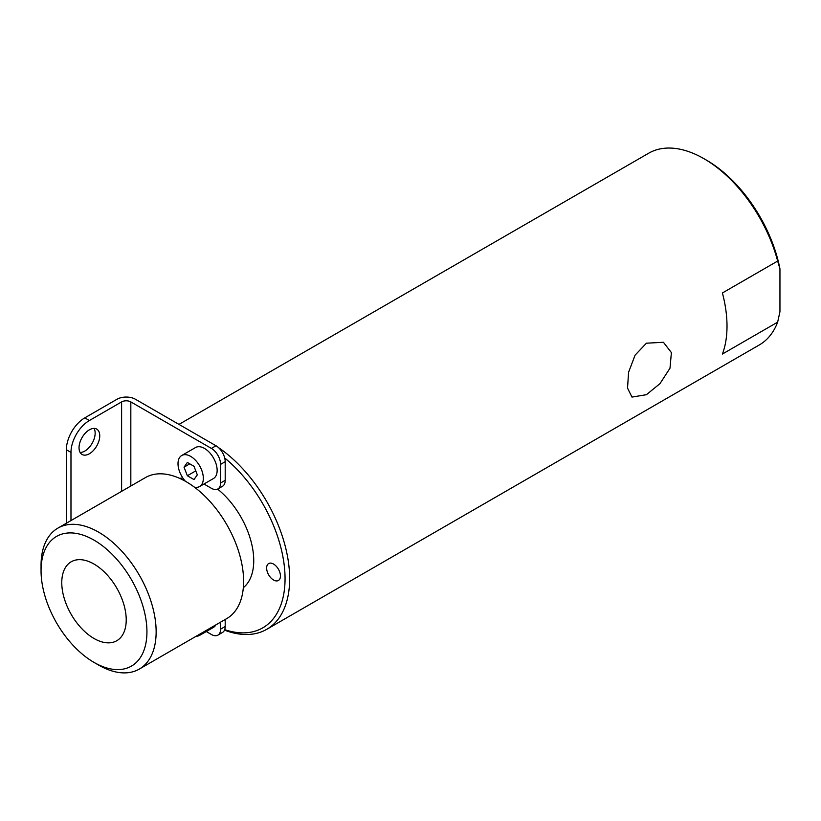 <?xml version="1.0" encoding="UTF-8"?>
<svg xmlns="http://www.w3.org/2000/svg" width="821" height="821" viewBox="0 0 821 821"><rect width="100%" height="100%" fill="white"/><g stroke="black" fill="none" stroke-linecap="round" stroke-linejoin="round"><path stroke-width="1.23" d="M93.994 564.048A45.576 26.313 -120 0 0 71.201 561.79A45.576 26.313 -120 0 0 64.223 598.304A45.576 26.313 -120 0 0 93.994 638.471A45.576 26.313 -120 0 0 116.777 640.729A45.576 26.313 -120 0 0 123.766 604.205A45.576 26.313 -120 0 0 93.994 564.048M273.537 564.048A9.77 5.634 -120 0 0 268.652 563.565A9.77 5.634 -120 0 0 267.164 571.385A9.77 5.634 -120 0 0 273.537 579.995A9.77 5.634 -120 0 0 278.422 580.478A9.77 5.634 -120 0 0 279.92 572.648A9.77 5.634 -120 0 0 273.537 564.048M646.425 343.199L663.43 342.285L671.393 352.589L669.998 368.177L659.992 383.623L646.425 394.685L631.975 397.087L627.531 388.117L628.588 372.241L635.085 355.154L646.425 343.199M98.592 665.051L93.994 662.393A74.875 43.226 -120 0 0 146.938 631.821A74.875 43.226 -120 0 0 93.994 540.126A74.875 43.226 -120 0 0 41.05 570.687A74.875 43.226 -120 0 0 93.994 662.393L98.592 665.051A81.382 46.992 60 0 0 139.293 669.084L226.76 618.582A81.382 46.992 60 0 0 239.229 553.364A81.382 46.992 60 0 0 186.069 481.65A81.382 46.992 60 0 0 145.379 477.617L57.901 528.119A81.382 46.992 60 0 1 98.592 532.152A81.382 46.992 60 0 1 151.762 603.866A81.382 46.992 60 0 1 139.293 669.084M224.708 629.666A107.428 62.027 -120 0 0 285.051 578.661A107.428 62.027 -120 0 0 224.708 457.985M218.365 447.496A110.681 63.905 60 0 1 284.959 545.134A110.681 63.905 60 0 1 266.733 629.327A110.681 63.905 60 0 1 224.513 630.148M706.296 160.033L703.987 158.71L706.286 160.033A107.428 62.027 60 0 1 706.296 160.033A107.428 62.027 60 0 1 779.95 268.847L777.651 261.068A110.681 63.905 -120 0 0 703.987 158.71L703.987 158.71A110.681 63.905 -120 0 0 648.652 153.229L178.968 424.395M217.596 489.1A63.155 36.463 60 0 1 243.334 587.672M266.733 629.327L759.333 344.933A110.681 63.905 -120 0 0 777.651 322.14L722.408 354.036A110.681 63.905 60 0 0 722.408 292.964L777.651 261.068M41.05 570.687L41.05 565.371A81.382 46.992 60 0 1 57.901 528.119M777.651 322.14L779.95 311.703L779.95 268.847M180.435 478.715A63.155 36.463 60 0 1 182.334 478.079M194.361 487.13A17.908 10.334 -120 0 0 199.626 486.525A17.908 10.334 -120 0 0 203.331 478.325A17.908 10.334 -120 0 0 195.521 460.304A17.908 10.334 -120 0 0 181.718 455.511A17.908 10.334 -120 0 0 178.013 463.711A17.908 10.334 -120 0 0 185.402 481.27M199.626 486.525L213.439 478.551A17.908 10.334 -120 0 0 217.144 470.351A17.908 10.334 -120 0 0 209.324 452.33A17.908 10.334 -120 0 0 195.531 447.537L181.718 455.511M79.032 447.763A14.645 8.456 120 0 0 82.069 454.465A14.645 8.456 120 0 0 93.358 450.544A14.645 8.456 120 0 0 99.752 435.797A14.645 8.456 120 0 0 96.714 429.096A14.645 8.456 120 0 0 85.425 433.016A14.645 8.456 120 0 0 79.032 447.763M80.13 452.494A14.645 8.456 120 0 0 95.144 433.139A14.645 8.456 120 0 0 94.046 428.408M225.2 619.475L225.2 626.505A13.023 7.522 60 0 1 222.501 632.468L217.904 635.126A13.023 7.522 -120 0 0 220.592 629.163L225.2 626.505M215.995 445.762A13.023 7.522 60 0 1 225.2 461.71L220.592 464.368A13.023 7.522 -120 0 0 211.387 448.42L215.995 445.762L135.424 399.252A13.023 7.522 0 0 0 117.013 399.252L84.789 417.858L89.386 420.516A26.046 15.035 120 0 0 70.975 452.412L70.975 520.576M225.2 461.71L225.2 480.316A13.023 7.522 60 0 1 222.501 486.278L217.904 488.936A13.023 7.522 -120 0 0 220.592 482.974L225.2 480.316M196.229 636.203A17.908 10.334 -120 0 0 199.626 635.372L213.439 627.398A17.908 10.334 -120 0 0 215.861 624.873M217.904 635.126A13.023 7.522 -120 0 1 211.387 634.479L206.276 631.534M220.592 622.133L220.592 629.163M217.904 488.936A13.023 7.522 -120 0 1 211.387 488.29L204.48 484.308A65.105 37.592 -120 0 0 203.967 484.01M182.888 478.048A65.105 37.592 -120 0 0 179.666 478.366M220.592 464.368L220.592 482.974M211.387 448.42L130.826 401.91A6.506 3.756 0 0 0 121.611 401.91L89.386 420.516M70.975 452.412L66.368 449.754L66.368 523.234M66.368 449.754A26.046 15.035 -60 0 1 84.789 417.858M199.626 635.372A17.908 10.334 -120 0 0 202.048 632.847M187.352 462.449L184.027 467.18L187.352 475.739L193.992 479.577L197.317 474.856L193.992 466.287L187.352 462.449M189.784 463.855L184.027 467.18M195.778 470.874L187.352 475.739M130.826 401.91L130.826 486.022M121.611 401.91L121.611 491.338"/></g></svg>

